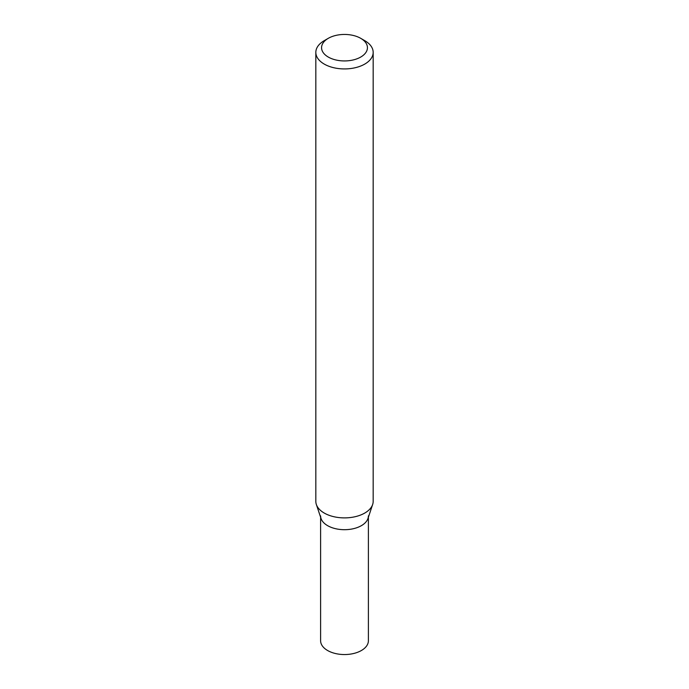 <?xml version="1.0" encoding="UTF-8"?>
<svg xmlns="http://www.w3.org/2000/svg" width="689" height="689" viewBox="0 0 689 689"><rect width="100%" height="100%" fill="white"/><g stroke="black" fill="none" stroke-linecap="round" stroke-linejoin="round"><path stroke-width="1.03" d="M360.717 38.326L364.774 40.668A28.671 16.553 180 0 1 373.171 52.373A28.671 16.553 180 0 1 364.774 64.077A28.671 16.553 180 0 1 333.528 67.668A28.671 16.553 180 0 1 315.829 52.373A28.671 16.553 180 0 1 324.226 40.668L328.283 38.326A22.935 13.246 180 0 1 360.717 38.326A22.935 13.246 180 0 1 360.717 57.058A22.935 13.246 180 0 1 328.283 57.058A22.935 13.246 180 0 1 328.283 38.326M373.171 52.373L373.171 501.342A28.671 16.553 180 0 1 372.654 504.477A28.671 16.553 180 0 1 364.774 513.047A28.671 16.553 180 0 1 336.094 517.163A28.671 16.553 180 0 1 316.346 504.477A28.671 16.553 180 0 1 315.829 501.342L315.829 52.373M316.346 504.477L321.04 518.516A23.891 13.797 -0 0 0 344.5 529.695A23.891 13.797 -0 0 0 367.96 518.516L372.654 504.477M320.609 515.897A23.891 13.797 -0 0 0 344.5 529.695A23.891 13.797 -0 0 0 368.391 515.897M320.609 517.215L320.609 640.753A23.891 13.797 -0 0 0 344.5 654.55A23.891 13.797 -0 0 0 368.391 640.753L368.391 517.215"/></g></svg>
